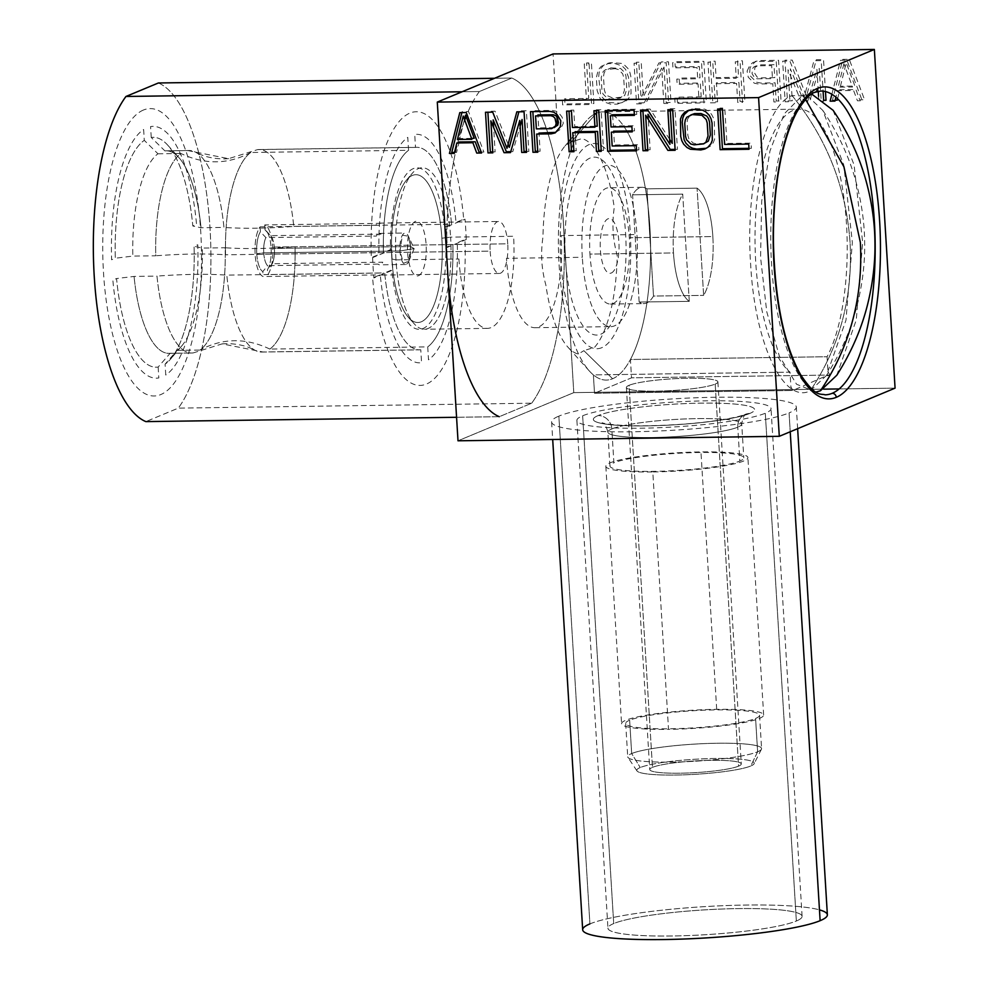 <?xml version="1.0" encoding="UTF-8"?>
<svg xmlns="http://www.w3.org/2000/svg" width="989" height="989" viewBox="0 0 989 989"><rect width="100%" height="100%" fill="white"/><g stroke="black" fill="none" stroke-linecap="round" stroke-linejoin="round"><path stroke-width="0.74" stroke-dasharray="4.95 3.71" d="M573.781 392.633L563.421 223.279A171.072 58.759 89.2 0 0 548.116 133.898A171.072 58.759 89.2 0 1 563.421 223.279L573.781 392.633L823.602 389.147L573.781 392.633L458.006 440.797L573.781 392.633M556.918 116.863L553.074 53.938L556.918 116.863M895.07 388.145L839.167 388.937L895.07 388.145M837.609 98.739L839.834 89.715L855.905 89.492L859.75 99.827L864.571 99.753L849.23 59.291L842.801 59.377L832.441 100.21L835.173 100.173M825.481 91.569L823.528 59.649L816.296 59.748L806.468 96.242L792.201 60.094L784.969 60.193L787.454 100.829L792.276 100.767L790.322 68.773L803.525 100.606L809.954 100.519L811.808 94.079M811.833 94.004L819.238 68.365L821.191 100.359L824.467 100.322M750.058 67.598L749.625 73.668L750.589 76.252L756.573 82.223L760.652 83.027L775.104 82.829L776.217 100.989L781.038 100.927L778.553 60.28L759.268 60.552L755.312 61.466L750.058 67.598M738.907 82.47L740.069 101.496L744.89 101.422L742.405 60.786L737.584 60.848L738.585 77.278L716.098 77.599L715.096 61.17L710.275 61.231L712.76 101.879L717.581 101.805L716.419 82.779L738.907 82.47M701.201 96.848L677.106 97.182L677.416 102.374L706.331 101.966L703.847 61.318L674.931 61.726L675.252 66.918L699.347 66.572L700.039 77.822L679.146 78.106L679.468 83.299L700.348 83.002L701.201 96.848M664.002 67.067L666.178 102.522L670.999 102.46L668.502 61.812L661.282 61.911L643.32 96.786L641.193 62.196L636.384 62.258L638.869 102.905L646.089 102.807L664.002 67.067M621.166 63.345L610.67 62.616L606.714 63.543L603.611 65.311L600.607 68.822L599.21 72.308L598.666 76.635L600.533 93.918L602.35 97.355L605.775 100.767L609.088 102.46L619.584 103.177L623.552 102.25L626.655 100.482L629.659 96.971L631.056 93.498L630.797 76.19L629.733 71.876L627.916 68.439L624.492 65.027L621.166 63.345M593.882 103.536L591.397 62.888L586.576 62.962L588.752 98.418L564.657 98.752L564.966 103.944L593.882 103.536M840.427 86.241L846.225 62.801L854.892 86.043L840.427 86.241M774.783 77.636L759.527 77.859L757.067 77.018L754.384 72.729L754.879 67.536L758.736 64.878L773.991 64.668L774.783 77.636M610.992 67.808L620.684 68.538L624.961 72.803L625.975 76.252L626.779 89.233L624.739 95.315L622.427 97.083L612.846 98.072L607.061 95.562L605.293 92.991L604.279 89.542L603.488 76.573L604.081 73.099L605.528 70.479L610.992 67.808M598.147 415.565A80.739 10.31 -3.5 0 0 646.645 425.876A80.739 10.31 -3.5 0 0 749.798 413.451A80.739 10.31 -3.5 0 0 701.288 403.141A80.739 10.31 -3.5 0 0 598.147 415.565A80.739 10.31 176.5 0 1 701.288 403.141A80.739 10.31 176.5 0 1 749.798 413.451A13.685 12.733 -112.6 0 0 745.36 414.366A13.685 12.733 -112.6 0 0 737.769 427.174A67.054 8.567 -3.5 0 0 741.725 423.96A67.054 8.567 -3.5 0 0 686.057 418.916A67.054 8.567 -3.5 0 0 611.82 428.942L613.897 462.803A67.054 8.567 176.5 0 1 688.134 452.789A67.054 8.567 176.5 0 1 743.802 457.833A67.054 8.567 176.5 0 1 739.846 461.047L737.769 427.174L739.846 461.047A67.054 8.567 176.5 0 1 665.609 471.061A67.054 8.567 176.5 0 1 609.941 466.017A67.054 8.567 176.5 0 1 613.897 462.803L611.82 428.942A67.054 8.567 -3.5 0 0 607.864 432.156A67.054 8.567 -3.5 0 0 663.532 437.2A67.054 8.567 -3.5 0 0 737.769 427.174A67.054 8.567 -3.5 0 0 741.725 423.96A67.054 8.567 -3.5 0 0 686.057 418.916A67.054 8.567 -3.5 0 0 611.82 428.942A13.685 12.733 -112.6 0 0 598.147 415.565A13.685 12.733 67.4 0 1 611.82 428.942A67.054 8.567 -3.5 0 0 607.864 432.156A67.054 8.567 -3.5 0 0 663.532 437.2A67.054 8.567 -3.5 0 0 737.769 427.174A13.685 12.733 67.4 0 1 745.36 414.366A13.685 12.733 67.4 0 1 749.798 413.451A80.739 10.31 176.5 0 1 646.645 425.876A80.739 10.31 176.5 0 1 598.147 415.565M479.381 91.532A171.072 58.759 89.2 0 0 466.079 116.517A171.072 58.759 89.2 0 1 479.381 91.532L462.11 91.767L479.381 91.532L511.808 78.044L494.525 78.292L511.808 78.044L479.381 91.532M447.646 271.443A171.072 58.759 89.2 0 1 464.719 120.052A171.072 58.759 89.2 0 0 447.646 271.32M547.819 132.971A171.072 58.759 89.2 0 0 541.49 115.812A171.072 58.759 89.2 0 1 547.819 132.971M541.082 114.885A171.072 58.759 89.2 0 0 511.808 78.044A171.072 58.759 89.2 0 1 541.082 114.885M531.686 403.203A171.072 58.759 89.2 0 0 563.421 223.279A171.072 58.759 89.2 0 1 531.686 403.203L178.28 408.136L145.853 421.611L178.28 408.136L531.686 403.203L499.272 416.69L456.572 417.284L499.272 416.69L531.686 403.203M158.388 82.977A171.072 58.759 -90.8 0 1 210.014 228.212A171.072 58.759 -90.8 0 1 178.28 408.136A171.072 58.759 -90.8 0 0 210.014 228.212A171.072 58.759 -90.8 0 0 158.388 82.977M143.417 110.039A143.702 49.363 89.2 0 0 103.499 272.519A143.702 49.363 89.2 0 0 160.824 394.549A143.702 49.363 89.2 0 0 200.755 232.069A143.702 49.363 89.2 0 0 143.417 110.039M605.268 112.066A134.121 46.075 89.2 0 0 596.466 113.179A134.121 46.075 -90.8 0 1 602.622 111.881A134.121 46.075 -90.8 0 1 648.277 208.506A134.121 46.075 -90.8 0 1 630.426 359.489L827.064 356.745A134.121 46.075 89.2 0 0 844.903 205.761A134.121 46.075 89.2 0 0 799.248 109.136A134.121 46.075 89.2 0 0 755.25 224.899A134.121 46.075 89.2 0 0 790.013 372.148L593.388 374.893A134.121 46.075 -90.8 0 1 570.542 151.762A134.121 46.075 89.2 0 0 589.382 371.036A134.121 46.075 89.2 0 0 593.388 374.893L594.5 393.239L631.551 377.823L630.426 359.489A134.121 46.075 -90.8 0 1 612.611 378.75A134.121 46.075 -90.8 0 1 593.388 374.893L594.5 393.239L792.844 390.47L790.916 386.86L790.013 372.148L593.388 374.893A134.121 46.075 89.2 0 0 612.611 378.75A134.121 46.075 89.2 0 0 630.426 359.489L827.064 356.745L827.954 371.444L829.895 375.054L824.702 376.525L792.844 390.47L594.5 393.239L631.551 377.823L829.895 375.054L631.551 377.823L630.426 359.489A134.121 46.075 89.2 0 0 635.803 150.847M571.345 149.388A134.121 46.075 -90.8 0 1 578.491 132.613A134.121 46.075 89.2 0 0 571.345 149.388M578.998 131.673A134.121 46.075 -90.8 0 1 594.154 114.304A134.121 46.075 89.2 0 0 585.896 121.412A134.121 46.075 89.2 0 0 578.998 131.673M755.584 718.459A67.054 8.567 -3.5 0 0 759.552 715.245A67.054 8.567 -3.5 0 0 703.871 710.201A67.054 8.567 -3.5 0 0 629.647 720.215L631.674 753.556A67.054 8.567 176.5 0 1 705.911 743.543A67.054 8.567 176.5 0 1 761.592 748.586A67.054 8.567 176.5 0 1 757.623 751.801L755.584 718.459L757.623 751.801A67.054 8.567 176.5 0 1 683.387 761.814A67.054 8.567 176.5 0 1 627.718 756.77A67.054 8.567 176.5 0 1 631.674 753.556L629.647 720.215A67.054 8.567 -3.5 0 0 625.678 723.441A67.054 8.567 -3.5 0 0 681.347 728.485A67.054 8.567 -3.5 0 0 755.584 718.459M640.254 767.526A58.846 7.516 -3.5 0 0 675.598 775.042A58.846 7.516 -3.5 0 0 750.775 765.993A58.846 7.516 -3.5 0 0 715.43 758.476A58.846 7.516 -3.5 0 0 640.254 767.526A58.846 7.516 176.5 0 1 707.543 758.662A58.846 7.516 176.5 0 1 754.125 763.731A58.846 7.516 176.5 0 1 750.775 765.993L757.623 751.801A67.054 8.567 -3.5 0 0 761.443 749.229A67.054 8.567 -3.5 0 0 708.359 743.456A67.054 8.567 -3.5 0 0 631.674 753.556L640.254 767.526L631.674 753.556A67.054 8.567 -3.5 0 0 627.941 757.401A67.054 8.567 -3.5 0 0 685.859 761.715A67.054 8.567 -3.5 0 0 757.623 751.801L750.775 765.993A58.846 7.516 176.5 0 1 687.788 774.696A58.846 7.516 176.5 0 1 636.978 770.901A58.846 7.516 176.5 0 1 640.254 767.526M652.456 767.365A45.853 5.86 176.5 0 1 711.029 760.306A45.853 5.86 176.5 0 1 738.56 766.154A45.853 5.86 176.5 0 1 679.999 773.213A45.853 5.86 176.5 0 1 652.456 767.365A45.853 5.86 176.5 0 1 703.216 760.516A45.853 5.86 176.5 0 1 741.28 763.965A45.853 5.86 176.5 0 1 738.56 766.154L715.195 384.103A45.853 5.86 -3.5 0 0 717.903 381.902A45.853 5.86 -3.5 0 0 679.839 378.453A45.853 5.86 -3.5 0 0 629.091 385.302L652.456 767.365L629.091 385.302A45.853 5.86 -3.5 0 0 626.383 387.503A45.853 5.86 -3.5 0 0 664.447 390.952A45.853 5.86 -3.5 0 0 715.195 384.103L738.56 766.154A45.853 5.86 176.5 0 1 687.812 773.002A45.853 5.86 176.5 0 1 649.748 769.553A45.853 5.86 176.5 0 1 652.456 767.365M831.873 94.289L840.489 60.341L846.918 60.255L862.247 100.717L857.438 100.791L853.581 90.456L837.522 90.679L835.903 97.219M843.914 63.753L838.116 87.205L852.567 87.007L843.914 63.753M818.262 91.309L816.926 69.329L807.63 101.484L801.214 101.57L788.01 69.737L789.964 101.731L785.142 101.793L782.658 61.157L789.89 61.046L804.156 97.206L813.984 60.712L821.216 60.613L823.083 91.149M823.602 99.58L823.701 101.261L818.88 101.323L818.571 96.242M747.091 71.171L749.934 65.076L752.988 62.431L756.956 61.516L776.229 61.244L778.714 101.892L773.905 101.954L772.792 83.793L758.328 83.991L754.261 83.187L748.265 77.216L747.091 71.171M757.215 78.823L772.471 78.601L771.68 65.633L756.412 65.843L754.063 66.745L752.555 68.501L752.073 73.693L754.743 77.983L757.215 78.823M737.757 102.46L736.595 83.435L714.095 83.744L715.27 102.769L710.448 102.844L707.963 62.196L712.785 62.122L713.786 78.564L736.273 78.242L735.272 61.812L740.093 61.751L742.578 102.386L737.757 102.46M674.782 98.146L698.889 97.812L698.036 83.966L677.156 84.263L676.835 79.071L697.715 78.786L697.035 67.536L672.94 67.882L672.619 62.69L701.535 62.282L704.02 102.93L675.104 103.338L674.782 98.146M663.854 103.486L661.69 68.031L643.777 103.771L636.545 103.87L634.06 63.222L638.882 63.16L640.996 97.75L658.958 62.876L666.19 62.777L668.675 103.425L663.854 103.486M614.787 63.494L622.18 65.991L625.604 69.403L628.485 77.154L629.276 90.123L627.347 97.936L624.343 101.447L617.272 104.142L610.843 104.228L603.463 101.731L600.039 98.319L597.146 90.568L596.355 77.599L598.283 69.786L601.287 66.275L608.359 63.58L614.787 63.494M615.109 68.686L605.515 69.687L603.216 71.443L601.176 77.538L601.967 90.506L602.981 93.955L607.258 98.22L610.534 99.036L620.115 98.047L622.415 96.279L624.455 90.197L623.663 77.216L622.65 73.767L618.372 69.502L615.109 68.686M589.085 63.852L591.57 104.5L562.654 104.896L562.333 99.716L586.428 99.382L584.264 63.926L589.085 63.852M481.21 152.083L483.881 152.046L468.539 111.572L462.123 111.67L461.875 112.598M454.483 152.454L456.572 152.417L458.921 142.935M471.543 138.361L459.737 138.534L464.471 119.397M526.494 151.441L528.855 151.416L526.371 110.768L519.151 110.867L518.891 111.806M508.099 144.258L495.044 111.201L487.824 111.312L487.874 112.239M492.757 151.923L495.13 151.886L493.635 127.569M510.757 151.663L512.797 151.638L520.127 126.271M555.769 132.353L560.466 129.336L563.31 123.242L562.135 117.197L559.514 113.772L556.152 111.213L552.072 110.409L532.799 110.681L532.861 111.609M537.732 151.292L540.105 151.255L539.054 134.022M554.087 127.643L538.684 127.902L537.942 115.861M573.88 150.785L576.253 150.748L575.141 132.662M601.188 150.402L603.562 150.365L601.077 109.73L596.256 109.791L596.318 110.719M594.884 126.258L574.77 126.543L573.768 110.113L568.947 110.175L568.996 111.102M636.533 149.908L638.906 149.883L638.585 144.691L614.49 145.024L613.699 132.118M632.156 130.931L634.53 130.894L634.209 125.714L613.328 125.999L612.698 115.688M634.357 114.452L636.731 114.427L636.421 109.235L607.506 109.631L607.555 110.57M647.77 149.759L650.144 149.722L648.289 119.385M675.079 149.376L677.453 149.339L674.968 108.691L670.146 108.765L670.208 109.692M669.64 139.301L650.07 109.037L642.838 109.149L642.899 110.076M706.059 148.301L710.226 146.285L713.23 142.787L714.627 139.301L714.367 121.993L713.304 117.679L711.487 114.242L708.062 110.83L704.737 109.149L694.253 108.431L689.024 110.063M704.304 143.368L696.417 143.887L693.153 143.059L688.863 138.794L687.85 135.345L687.058 122.376L687.652 118.903L690.779 114.996M748.982 148.338L751.356 148.313L751.034 143.121L726.94 143.454L724.764 107.999L719.955 108.073L720.004 109M716.691 709.323L700.954 451.911A71.159 9.086 -3.5 0 0 605.837 466.276A71.159 9.086 -3.5 0 0 652.789 471.951L668.527 729.363A71.159 9.086 176.5 0 1 621.587 723.688A71.159 9.086 176.5 0 1 716.691 709.323A71.159 9.086 176.5 0 1 763.644 714.998A71.159 9.086 176.5 0 1 668.527 729.363L652.789 471.951A71.159 9.086 -3.5 0 0 747.907 457.586A71.159 9.086 -3.5 0 0 700.954 451.911L716.691 709.323M715.195 384.103A45.853 5.86 -3.5 0 0 687.664 378.255A45.853 5.86 -3.5 0 0 629.091 385.302A45.853 5.86 -3.5 0 0 656.634 391.162A45.853 5.86 -3.5 0 0 715.195 384.103M635.457 149.92A134.121 46.075 89.2 0 0 627.323 131.933M626.791 131.005A134.121 46.075 89.2 0 0 613.773 115.676M612.648 114.922A134.121 46.075 89.2 0 0 607.679 112.622M596.379 113.216L571.123 142.045L581.878 138.596A108.11 37.137 -90.8 0 1 614.268 207.566C611.82 223.563 612.797 239.511 617.198 255.422A108.11 37.137 -90.8 0 1 594.636 347.238L583.881 350.675L612.611 378.75L583.881 350.675L578.281 354.05A108.11 37.137 -90.8 0 1 567.896 347.127A108.11 37.137 -90.8 0 1 545.879 285.092C541.478 269.181 540.501 253.233 542.949 237.224A108.11 37.137 -90.8 0 1 565.09 145.902A108.11 37.137 -90.8 0 1 565.51 145.408L571.123 142.045L596.379 113.216M815.097 92.274A4.104 3.82 67.4 0 1 813.774 92.546A151.91 52.182 89.2 0 0 771.061 254.012A151.91 52.182 89.2 0 0 825.086 394.834M820.845 91.037A151.91 52.182 89.2 0 0 813.774 92.546M151.23 137.471L150.563 126.592A125.912 43.256 -90.8 0 1 196.539 224.441L192.818 225.987A114.959 39.486 89.2 0 0 151.23 137.471A114.959 39.486 -90.8 0 1 167.648 145.074A114.959 39.486 -90.8 0 1 192.818 225.987L201.014 227.742L223.947 227.421A101.274 34.788 89.2 0 0 189.06 150.501A101.274 34.788 89.2 0 0 187.848 150.575L164.916 150.897A101.274 34.788 -90.8 0 1 166.127 150.823A101.274 34.788 -90.8 0 1 201.014 227.742A101.274 34.788 89.2 0 0 178.947 157.659A101.274 34.788 89.2 0 0 164.916 150.897L151.23 137.471M165.769 375.041L165.101 364.162A114.959 39.486 89.2 0 0 194.054 246.31L197.775 244.753A125.912 43.256 -90.8 0 1 165.769 375.041M143.628 129.485L144.283 140.351A114.959 39.486 89.2 0 0 115.33 258.216L111.609 259.761A125.912 43.256 -90.8 0 1 143.628 129.485M158.153 367.055L158.821 377.934A125.912 43.256 -90.8 0 1 112.845 280.085L116.566 278.539A114.959 39.486 89.2 0 0 158.153 367.055A114.959 39.486 -90.8 0 1 116.566 278.539L134.071 276.425L156.991 276.104A101.274 34.788 89.2 0 0 191.878 353.024A101.274 34.788 89.2 0 0 193.102 352.949L170.17 353.271A101.274 34.788 -90.8 0 1 168.958 353.345A101.274 34.788 -90.8 0 1 134.071 276.425A101.274 34.788 89.2 0 0 170.17 353.271L158.153 367.055M427.718 346.879L428.509 359.811A114.279 39.251 89.2 0 0 457.277 242.725L464.954 239.536A136.853 47.015 -90.8 0 1 426.432 384.066A136.853 47.015 -90.8 0 1 372.593 277.958L380.258 274.769A114.279 39.251 89.2 0 0 421.561 362.703L420.77 349.772A101.274 34.788 -90.8 0 1 384.672 272.927L391.669 270.022A80.739 27.741 89.2 0 0 423.032 328.521A80.739 27.741 89.2 0 0 445.866 247.473L452.863 244.567A101.274 34.788 -90.8 0 1 427.718 346.879A101.274 34.788 89.2 0 0 452.863 244.567L294.994 246.768A101.274 34.788 -90.8 0 1 269.861 349.08L427.718 346.879M408.568 150.291L407.789 137.36A114.279 39.251 89.2 0 0 379.01 254.445L371.345 257.635A136.853 47.015 -90.8 0 1 409.866 113.105A136.853 47.015 -90.8 0 1 463.705 219.212L456.04 222.401A114.279 39.251 89.2 0 0 414.725 134.467L415.516 147.398A101.274 34.788 -90.8 0 1 451.614 224.243L444.63 227.149A80.739 27.741 89.2 0 0 413.254 168.649A80.739 27.741 89.2 0 0 390.42 249.698L383.435 252.603A101.274 34.788 -90.8 0 1 408.568 150.291A101.274 34.788 89.2 0 0 383.435 252.603L225.566 254.803A101.274 34.788 -90.8 0 1 250.712 152.491L408.568 150.291M601.708 347.72A102.646 35.258 -90.8 0 1 560.763 260.552A102.646 35.258 -90.8 0 1 589.283 144.505A102.646 35.258 -90.8 0 1 630.228 231.661A102.646 35.258 -90.8 0 1 601.708 347.72M590.112 158.042A88.961 30.56 89.2 0 0 565.399 258.636A88.961 30.56 89.2 0 0 600.879 334.171A88.961 30.56 89.2 0 0 625.604 233.589A88.961 30.56 89.2 0 0 590.112 158.042M415.516 147.398L257.659 149.599A101.274 34.788 -90.8 0 1 258.871 149.524A101.274 34.788 -90.8 0 1 293.758 226.444L451.614 224.243A101.274 34.788 89.2 0 0 416.74 147.324A101.274 34.788 89.2 0 0 415.516 147.398M177.118 350.378L200.038 350.057A101.274 34.788 89.2 0 0 225.183 247.745L202.263 248.066A101.274 34.788 -90.8 0 1 177.118 350.378A101.274 34.788 89.2 0 0 181.58 346.15A101.274 34.788 89.2 0 0 202.263 248.066L194.054 246.31A114.959 39.486 -90.8 0 1 170.627 359.044A114.959 39.486 -90.8 0 1 165.101 364.162L177.118 350.378M157.968 153.79L180.9 153.468A101.274 34.788 89.2 0 0 155.755 255.78L132.835 256.102A101.274 34.788 -90.8 0 1 157.968 153.79A101.274 34.788 89.2 0 0 132.835 256.102L115.33 258.216A114.959 39.486 -90.8 0 1 144.283 140.351L157.968 153.79M420.77 349.772L262.913 351.973A101.274 34.788 -90.8 0 1 261.702 352.047A101.274 34.788 -90.8 0 1 226.815 275.127L384.672 272.927A101.274 34.788 89.2 0 0 419.559 349.846A101.274 34.788 89.2 0 0 420.77 349.772M187.848 150.575L228.607 158.673L257.659 149.599A101.274 34.788 -90.8 0 1 293.758 226.444C266.461 228.447 243.183 228.768 223.947 227.421A101.274 34.788 89.2 0 0 195.538 152.17A101.274 34.788 89.2 0 0 187.848 150.575M269.861 349.08C245.865 337.632 222.599 337.954 200.038 350.057A101.274 34.788 89.2 0 0 225.183 247.745C244.431 249.092 267.698 248.771 294.994 246.768A101.274 34.788 -90.8 0 1 269.861 349.08M250.712 152.491C228.162 164.594 204.884 164.916 180.9 153.468A101.274 34.788 89.2 0 0 155.755 255.78C183.052 253.79 206.318 253.456 225.566 254.803A101.274 34.788 -90.8 0 1 250.712 152.491M193.102 352.949L222.142 343.875L262.913 351.973A101.274 34.788 -90.8 0 1 255.211 350.378A101.274 34.788 -90.8 0 1 226.815 275.127C207.566 273.78 184.288 274.101 156.991 276.104A101.274 34.788 89.2 0 0 193.102 352.949M466.239 239.523A136.853 47.015 89.2 0 0 464.991 219.199L445.915 227.136A80.739 27.741 -90.8 0 1 447.152 247.448L466.239 239.523M372.63 257.61A136.853 47.015 89.2 0 0 373.879 277.934L392.954 269.997A80.739 27.741 -90.8 0 1 391.706 249.685L372.63 257.61M582.311 257.276A80.739 27.741 -90.8 0 1 604.749 165.979A80.739 27.741 -90.8 0 1 636.953 234.541A80.739 27.741 -90.8 0 1 614.528 325.851A80.739 27.741 -90.8 0 1 582.311 257.276A80.739 27.741 89.2 0 0 610.757 326.654A80.739 27.741 89.2 0 0 636.953 234.541L561.134 235.605A80.739 27.741 -90.8 0 1 538.696 326.902A80.739 27.741 -90.8 0 1 534.938 327.705A80.739 27.741 -90.8 0 1 506.492 258.339L582.311 257.276M611.289 273.013A27.371 9.408 89.2 0 0 618.891 242.058A27.371 9.408 89.2 0 0 607.975 218.816A27.371 9.408 89.2 0 0 600.372 249.76A27.371 9.408 89.2 0 0 611.289 273.013M458.933 258.994A80.739 27.741 89.2 0 0 487.392 328.373A80.739 27.741 89.2 0 0 513.588 236.272L450.613 237.15A80.739 27.741 -90.8 0 1 424.417 329.25A80.739 27.741 -90.8 0 1 395.971 259.884L458.933 258.994M441.873 238.201A73.903 25.38 -90.8 0 1 408.544 317.506A73.903 25.38 -90.8 0 1 391.854 259.007L395.971 259.884A80.739 27.741 89.2 0 0 414.193 323.799A80.739 27.741 89.2 0 0 450.613 237.15L441.873 238.201A73.903 25.38 -90.8 0 1 421.339 321.759A73.903 25.38 -90.8 0 1 391.854 259.007A73.903 25.38 -90.8 0 1 412.388 175.449A73.903 25.38 -90.8 0 1 441.873 238.201L450.613 237.15A80.739 27.741 89.2 0 0 412.092 173.508A80.739 27.741 89.2 0 0 395.971 259.884L391.854 259.007A73.903 25.38 -90.8 0 1 406.615 179.961A73.903 25.38 -90.8 0 1 441.873 238.201M418.52 275.696A27.371 9.408 89.2 0 0 426.123 244.753A27.371 9.408 89.2 0 0 415.207 221.511A27.371 9.408 89.2 0 0 407.604 252.455A27.371 9.408 89.2 0 0 418.52 275.696M260.095 226.864L260.404 231.822A21.214 7.282 89.2 0 0 256.757 253.728A21.214 7.282 89.2 0 0 262.827 271.579L263.136 276.537A25.998 8.938 -90.8 0 1 255.137 254.396A25.998 8.938 -90.8 0 1 260.095 226.864L375.758 225.257A25.998 8.938 -90.8 0 1 379.232 223.118A25.998 8.938 -90.8 0 1 380.394 223.329L264.731 224.936A25.998 8.938 -90.8 0 1 272.729 247.077A25.998 8.938 -90.8 0 1 267.759 274.608L267.463 269.651A21.214 7.282 89.2 0 0 271.11 247.757A21.214 7.282 89.2 0 0 265.027 229.893L264.731 224.936A25.998 8.938 -90.8 0 1 272.729 247.077A25.998 8.938 -90.8 0 1 267.759 274.608L383.423 272.989A25.998 8.938 -90.8 0 1 379.961 275.127A25.998 8.938 -90.8 0 1 378.799 274.917L263.136 276.537A25.998 8.938 -90.8 0 1 255.137 254.396L490.148 251.119A25.998 8.938 89.2 0 0 499.309 273.459A25.998 8.938 89.2 0 0 507.753 243.801L272.729 247.077L507.753 243.801A25.998 8.938 89.2 0 0 498.592 221.462A25.998 8.938 89.2 0 0 490.148 251.119L255.137 254.396A25.998 8.938 -90.8 0 1 260.095 226.864M697.072 188.145L646.942 188.85A58.166 19.978 89.2 0 0 642.232 187.292A58.166 19.978 89.2 0 0 632.589 194.821L682.707 194.116A58.166 19.978 89.2 0 0 673.484 252.937L589.951 254.099A58.166 19.978 -90.8 0 1 608.828 187.749A58.166 19.978 -90.8 0 1 629.313 237.731L712.846 236.556A58.166 19.978 89.2 0 0 697.072 188.145A58.166 19.978 -90.8 0 1 712.846 236.556A58.166 19.978 -90.8 0 1 703.624 295.377L697.072 188.145L703.624 295.377A58.166 19.978 89.2 0 0 712.846 236.556L629.313 237.731A58.166 19.978 -90.8 0 1 610.448 304.068A58.166 19.978 -90.8 0 1 589.951 254.099L673.484 252.937A58.166 19.978 -90.8 0 1 682.707 194.116L689.271 301.348A58.166 19.978 -90.8 0 1 673.484 252.937A58.166 19.978 89.2 0 0 689.271 301.348L639.154 302.041A58.166 19.978 89.2 0 0 643.864 303.598A58.166 19.978 89.2 0 0 653.506 296.07L703.624 295.377L653.506 296.07L646.942 188.85L697.072 188.145M653.506 296.07A58.166 19.978 -90.8 0 1 639.154 302.041L632.589 194.821A58.166 19.978 -90.8 0 1 646.942 188.85L653.506 296.07M689.271 301.348L682.707 194.116L632.589 194.821L639.154 302.041L689.271 301.348M378.132 264.112L267.611 265.658A15.737 5.402 -90.8 0 1 263.742 252.875L399.976 250.983A15.737 5.402 89.2 0 0 405.515 264.496A15.737 5.402 89.2 0 0 410.62 246.545L274.398 248.449A15.737 5.402 -90.8 0 1 272.247 263.729L382.768 262.196A15.737 5.402 -90.8 0 1 379.813 264.854A15.737 5.402 -90.8 0 1 378.132 264.112M399.976 250.983L414.181 248.635L410.62 246.545L408.766 261.207L403.45 263.346L399.976 250.983L263.742 252.875A15.737 5.402 -90.8 0 1 265.893 237.595L376.426 236.05A15.737 5.402 -90.8 0 1 379.368 233.392A15.737 5.402 -90.8 0 1 381.049 234.133L270.529 235.666A15.737 5.402 -90.8 0 1 274.398 248.449L410.62 246.545A15.737 5.402 89.2 0 0 405.082 233.033A15.737 5.402 89.2 0 0 399.976 250.983L402.387 235.197L408.408 236.235L410.62 246.545L414.181 248.635L399.976 250.983M271.11 247.757A21.214 7.282 -90.8 0 1 267.463 269.651L272.247 263.729A15.737 5.402 89.2 0 0 274.398 248.449L271.11 247.757L274.398 248.449A15.737 5.402 89.2 0 0 270.838 235.988A15.737 5.402 89.2 0 0 270.529 235.666L265.027 229.893A21.214 7.282 -90.8 0 1 266.325 230.956A21.214 7.282 -90.8 0 1 271.11 247.757M256.757 253.728A21.214 7.282 -90.8 0 1 260.404 231.822L265.893 237.595A15.737 5.402 89.2 0 0 263.742 252.875L256.757 253.728L263.742 252.875A15.737 5.402 89.2 0 0 267.611 265.658L262.827 271.579A21.214 7.282 -90.8 0 1 256.757 253.728M582.645 415.788L613.699 923.565A97.256 12.424 176.5 0 1 721.352 909.039A97.256 12.424 176.5 0 1 802.104 916.358A97.256 12.424 176.5 0 1 796.355 921.019L765.301 413.241A97.256 12.424 -3.5 0 0 771.037 408.568A97.256 12.424 -3.5 0 0 690.297 401.262A97.256 12.424 -3.5 0 0 582.645 415.788A97.256 12.424 -3.5 0 0 576.896 420.449A97.256 12.424 -3.5 0 0 657.636 427.767A97.256 12.424 -3.5 0 0 765.301 413.241L796.355 921.019A97.256 12.424 176.5 0 1 688.69 935.545A97.256 12.424 176.5 0 1 607.951 928.238A97.256 12.424 176.5 0 1 613.699 923.565L582.645 415.788M582.682 929.784A122.574 15.663 176.5 0 1 589.914 923.899L558.859 416.122A122.574 15.663 -3.5 0 0 551.615 421.994A122.574 15.663 -3.5 0 0 653.383 431.216A122.574 15.663 -3.5 0 0 789.074 412.908L790.223 431.76L789.074 412.908A122.574 15.663 -3.5 0 0 796.318 407.023A122.574 15.663 -3.5 0 0 694.55 397.813A122.574 15.663 -3.5 0 0 558.859 416.122L589.914 923.899A122.574 15.663 176.5 0 1 704.069 906.666A122.574 15.663 176.5 0 1 819.473 909.868M613.699 923.565A97.256 12.424 -3.5 0 0 672.112 935.99A97.256 12.424 -3.5 0 0 796.355 921.019A97.256 12.424 -3.5 0 0 737.93 908.607A97.256 12.424 -3.5 0 0 613.699 923.565M589.914 923.899A122.574 15.663 176.5 0 1 725.605 905.59A122.574 15.663 176.5 0 1 827.373 914.813M792.09 95.562C826.891 138.509 846.213 187.514 850.07 242.552C852.951 297.615 839.649 347.077 810.152 390.915C783.3 404.167 754.768 343.443 750.639 264.236C745.125 185.623 764.991 104.747 792.09 95.562L807.766 96.118L822.811 110.422L843.802 165.089L852.357 242.528L845.978 320.176L826.507 375.4L810.152 390.915C839.649 347.077 852.951 297.615 850.07 242.552C846.213 187.514 826.891 138.509 792.09 95.562M815.9 392.052L796.553 384.227L779.344 356.102L766.747 311.72L760.566 257.474L761.703 201.163L769.986 150.884L784.228 113.859L802.376 95.426L805.59 99.407L802.376 95.426L811.734 94.066M833.097 110.286L854.088 164.94L862.643 242.379L856.251 320.028L836.793 375.251M602.622 111.881L605.256 111.844M607.629 111.806L640.6 111.349M642.974 111.312L667.909 110.966M670.282 110.929L687.293 110.694M687.936 110.694L717.705 110.274M720.079 110.236L799.248 109.136M759.552 715.245L761.592 748.586M609.941 466.017L607.864 432.156C606.467 426.568 604.588 423.453 602.227 422.785C601.448 422.476 603.982 424.38 624.368 425.455C639.178 426.086 656.263 425.814 675.635 424.627C703.735 422.995 733.9 418.767 745.36 414.366L746.188 413.983C744.21 414.589 742.727 417.914 741.725 423.96L743.802 457.833M717.903 381.902L741.28 763.965M625.678 723.441L627.718 756.77M626.383 387.503L649.748 769.553M761.443 749.229L754.125 763.731M636.978 770.901L627.941 757.401M605.837 466.276L621.587 723.688M763.644 714.998L747.907 457.586M565.09 145.902L568.514 141.872M570.727 139.264L576.352 132.637M577.156 131.698L585.896 121.412M589.382 371.036L567.896 347.127M166.127 150.823L189.06 150.501M258.871 149.524L416.74 147.324M168.958 353.345L191.878 353.024M261.702 352.047L419.559 349.846M167.648 145.074L178.947 157.659M181.58 346.15L170.627 359.044M228.607 158.673L224.008 158.908C213.117 158.821 203.635 156.583 195.538 152.17M222.142 343.875L226.753 343.64C237.632 343.727 247.114 345.977 255.211 350.378M534.938 327.705L610.757 326.654M487.392 328.373L424.417 329.25M408.544 317.506L414.193 323.799M406.615 179.961L412.092 173.508M642.232 187.292L608.828 187.749M610.448 304.068L643.864 303.598M499.309 273.459L379.961 275.127M379.232 223.118L498.592 221.462M405.515 264.496L379.813 264.854M408.766 261.207L414.181 248.635L408.408 236.235M379.368 233.392L405.082 233.033M266.325 230.956L270.838 235.988M802.104 916.358L771.037 408.568M576.896 420.449L607.951 928.238M797.641 428.682L796.318 407.023M551.615 421.994L552.69 439.475M822.811 110.422C838.054 132.983 849.094 156.67 855.905 181.494C861.555 202.3 864.473 222.562 864.646 242.28C865.054 262.332 862.618 283.039 857.376 304.377C851.22 329.053 840.934 352.727 826.507 375.4"/><path stroke-width="1.48" d="M447.646 271.32L437.286 102.09L553.074 53.938L874.35 49.45L758.575 97.614L779.295 436.31L458.006 440.797L437.286 102.09L758.575 97.614L779.295 436.31L458.006 440.797L447.646 271.443A171.072 58.759 89.2 0 0 499.272 416.69A171.072 58.759 89.2 0 1 447.646 271.443M466.227 112.536L459.798 112.622L449.439 153.456L454.26 153.382L456.831 142.96L472.903 142.737L476.747 153.072L481.569 152.998L466.227 112.536M519.769 120.448L521.722 152.442L526.544 152.38L524.059 111.732L516.827 111.831L506.998 148.325L492.732 112.165L485.5 112.264L487.985 152.912L492.806 152.85L490.853 120.856L504.056 152.689L510.485 152.603L519.769 120.448M560.788 120.745L557.203 114.736L553.828 112.177L549.76 111.374L530.487 111.646L532.972 152.281L537.793 152.219L536.681 134.059L551.133 133.861L555.101 132.934L560.355 126.802L560.788 120.745M573.929 151.713L572.767 132.687L595.267 132.378L596.429 151.404L601.25 151.329L598.753 110.694L593.944 110.756L594.945 127.185L572.458 127.507L571.444 111.065L566.635 111.139L569.12 151.787L573.929 151.713M636.273 145.655L612.166 145.989L611.326 132.155L632.206 131.858L631.897 126.666L611.004 126.963L610.324 115.725L634.419 115.379L634.097 110.199L605.181 110.595L607.666 151.243L636.582 150.835L636.273 145.655M647.832 150.687L645.656 115.231L667.909 150.402L675.141 150.303L672.656 109.655L667.835 109.73L669.949 144.32L647.758 110.002L640.526 110.1L643.011 150.748L647.832 150.687M691.929 109.383L684.858 112.078L681.866 115.589L680.469 119.076L680.716 136.371L681.792 140.685L683.609 144.122L687.034 147.534L690.347 149.228L700.842 149.945L704.811 149.018L707.914 147.25L710.918 143.739L712.315 140.265L712.055 122.957L710.992 118.643L709.175 115.206L705.75 111.794L702.425 110.113L691.929 109.383M717.631 109.025L720.116 149.673L749.032 149.265L748.722 144.085L724.628 144.419L722.452 108.963L717.631 109.025M463.223 116.047L471.889 139.288L457.425 139.498L463.223 116.047M551.627 128.657L536.359 128.867L535.568 115.898L550.836 115.688L553.296 116.517L555.002 118.223L556.127 123.402L555.484 126.011L551.627 128.657M692.251 114.576L701.943 115.305L706.22 119.57L707.234 123.019L708.025 136L705.985 142.082L703.686 143.85L694.105 144.839L690.829 144.023L686.551 139.758L685.538 136.309L684.747 123.341L685.34 119.867L686.786 117.246L692.251 114.576M557.437 125.455L556.918 116.863L557.437 125.455M874.35 49.45L895.07 388.145L874.35 49.45L553.074 53.938L437.286 102.09L758.575 97.614L874.35 49.45M839.167 388.937L823.602 389.147L839.167 388.937M835.173 100.173L837.263 100.136L837.609 98.739M824.467 100.322L826.013 100.297L825.481 91.569M779.295 436.31L895.07 388.145L779.295 436.31M817.384 88.429A156.015 53.591 -90.8 0 1 879.617 220.918A156.015 53.591 -90.8 0 1 836.274 397.331A156.015 53.591 -90.8 0 1 774.028 264.842A156.015 53.591 -90.8 0 1 817.384 88.429A4.104 3.82 67.4 0 1 815.097 92.274A4.104 3.82 -112.6 0 0 817.384 88.429A156.015 53.591 -90.8 0 1 879.617 220.918A156.015 53.591 -90.8 0 1 836.274 397.331A156.015 53.591 -90.8 0 1 774.028 264.842A156.015 53.591 -90.8 0 1 817.384 88.429M466.079 116.517A171.072 58.759 89.2 0 0 464.719 120.052A171.072 58.759 89.2 0 1 466.079 116.517M548.116 133.898A171.072 58.759 89.2 0 0 547.819 132.971A171.072 58.759 89.2 0 1 548.116 133.898M541.49 115.812A171.072 58.759 89.2 0 0 541.082 114.885A171.072 58.759 89.2 0 1 541.49 115.812M125.974 96.465L158.388 82.977L494.525 78.292L158.388 82.977L125.974 96.465L462.11 91.767L125.974 96.465A171.072 58.759 -90.8 0 0 94.239 276.376A171.072 58.759 -90.8 0 0 145.853 421.611A171.072 58.759 -90.8 0 1 94.239 276.376A171.072 58.759 -90.8 0 1 125.974 96.465M456.572 417.284L145.853 421.611L456.572 417.284M596.379 113.216A134.121 46.075 -90.8 0 1 596.466 113.179A134.121 46.075 89.2 0 0 596.379 113.216A134.121 46.075 89.2 0 0 594.154 114.304A134.121 46.075 -90.8 0 1 596.379 113.216M570.542 151.762A134.121 46.075 -90.8 0 1 571.345 149.388A134.121 46.075 89.2 0 0 570.542 151.762M578.491 132.613A134.121 46.075 -90.8 0 1 578.998 131.673A134.121 46.075 89.2 0 0 578.491 132.613M835.903 97.219L834.939 101.101L830.13 101.175L831.873 94.289M823.083 91.149L823.602 99.58M818.571 96.242L818.262 91.309M461.875 112.598L451.75 152.491L454.483 152.454M458.921 142.935L459.156 141.996L475.214 141.773L479.059 152.108L481.21 152.083M464.471 119.397L465.547 115.083L474.201 138.324L471.543 138.361M520.127 126.271L522.081 119.484L524.046 151.478L526.494 151.441M518.891 111.806L509.323 147.361L508.099 144.258M487.874 112.239L490.309 151.947L492.757 151.923M493.635 127.569L493.165 119.892L506.368 151.725L510.757 151.663M532.861 111.609L535.284 151.317L537.732 151.292M539.054 134.022L538.993 133.095L555.769 132.353M537.942 115.861L537.88 114.934L553.148 114.724L555.608 115.552L557.326 117.258L558.439 122.438L557.796 125.047L554.087 127.643M575.141 132.662L575.091 131.722L597.579 131.413L598.741 150.439L601.188 150.402M596.318 110.719L597.257 126.221L594.884 126.258M568.996 111.102L571.432 150.823L573.88 150.785M613.699 132.118L613.637 131.191L632.156 130.931M612.698 115.688L612.636 114.761L634.357 114.452M607.555 110.57L609.99 150.279L636.533 149.908M648.289 119.385L647.98 114.267L670.233 149.438L675.079 149.376M670.208 109.692L672.26 143.356L669.64 139.301M642.899 110.076L645.322 149.784L647.77 149.759M689.024 110.063L684.178 114.625L682.781 118.111L682.237 122.438L684.104 139.721L685.921 143.158L689.345 146.582L692.659 148.263L696.738 149.067L706.059 148.301M690.779 114.996L694.562 113.611L700.991 113.525L706.776 116.034L708.532 118.618L709.546 122.055L710.349 135.036L708.309 141.118L704.304 143.368M720.004 109L722.44 148.709L748.982 148.338M635.803 150.847A134.121 46.075 89.2 0 0 635.457 149.92M627.323 131.933A134.121 46.075 89.2 0 0 626.791 131.005M613.773 115.676A134.121 46.075 89.2 0 0 612.648 114.922M607.679 112.622A134.121 46.075 89.2 0 0 605.268 112.066M825.086 394.834A151.91 52.182 89.2 0 0 832.169 393.313A4.104 3.82 67.4 0 1 836.274 397.331A4.104 3.82 -112.6 0 0 832.169 393.313A151.91 52.182 89.2 0 0 874.882 231.859A151.91 52.182 89.2 0 0 820.845 91.037L815.097 92.274C810.189 93.411 804.082 100.05 796.763 112.19C780.296 143.244 772.483 194.771 773.534 246.261C775.388 302.609 784.388 345.371 800.534 374.547C816.172 398.233 820.586 393.177 825.086 394.834M813.774 92.546A4.104 3.82 -112.6 0 0 815.097 92.274M819.473 909.868A122.574 15.663 176.5 0 1 820.128 920.685A122.574 15.663 176.5 0 1 663.545 939.55A122.574 15.663 176.5 0 1 589.914 923.899M797.641 428.682L827.373 914.813A122.574 15.663 176.5 0 1 820.128 920.685L790.223 431.76L820.128 920.685A122.574 15.663 176.5 0 1 684.45 938.994A122.574 15.663 176.5 0 1 582.682 929.784L552.69 439.475M811.734 94.066L833.097 110.286C848.339 132.847 859.367 156.534 866.191 181.358C871.841 202.164 874.758 222.414 874.931 242.132C875.327 262.196 872.904 282.891 867.65 304.229C861.506 328.904 851.22 352.579 836.793 375.251L820.437 390.766C849.922 346.929 863.236 297.479 860.356 242.416L843.914 166.77L805.59 99.407L843.914 166.77L860.356 242.416C863.236 297.479 849.922 346.929 820.437 390.766L815.9 392.052M605.256 111.844L607.629 111.806M640.6 111.349L642.974 111.312M667.909 110.966L670.282 110.929M687.293 110.694L687.936 110.694M717.705 110.274L720.079 110.236M568.514 141.872L570.727 139.264M576.352 132.637L577.156 131.698"/></g></svg>
